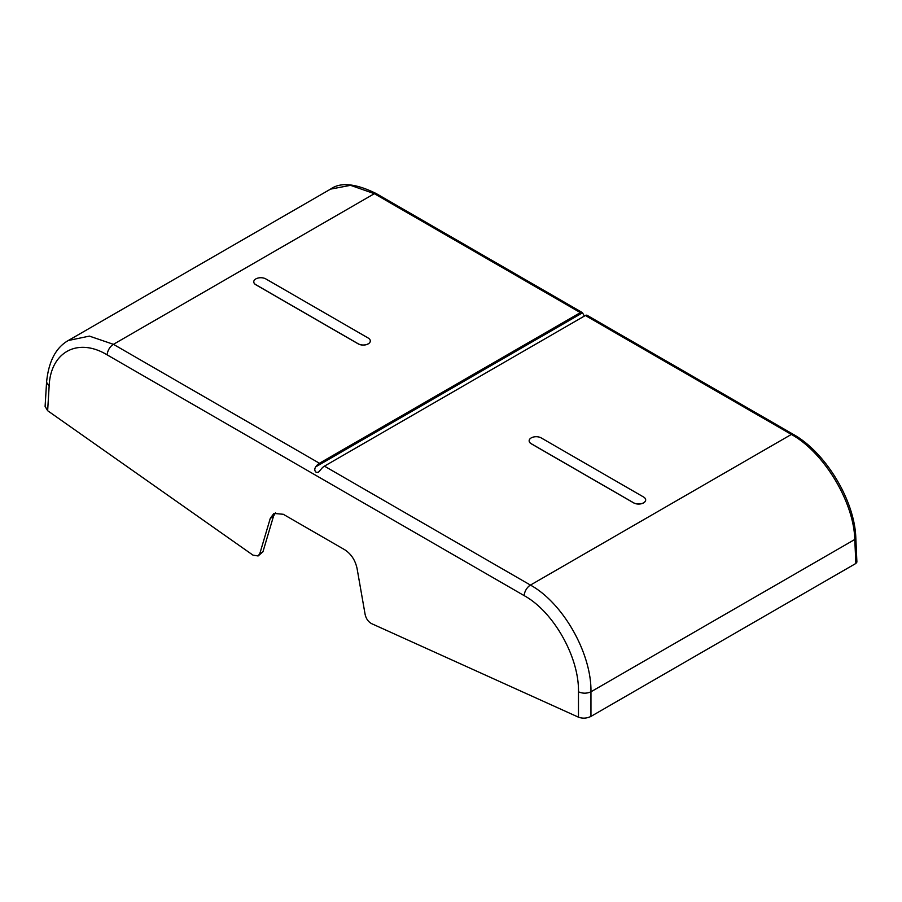 <?xml version="1.0" encoding="UTF-8"?>
<svg xmlns="http://www.w3.org/2000/svg" width="902" height="902" viewBox="0 0 902 902"><rect width="100%" height="100%" fill="white"/><g stroke="black" fill="none" stroke-linecap="round" stroke-linejoin="round"><path stroke-width="1.35" d="M585.364 315.508L791.37 434.437A3.529 2.041 120 0 1 793.129 434.268L587.123 315.328A3.529 2.041 -60 0 0 585.364 315.508L324.438 466.142A8.828 5.096 120 0 0 320.695 469.75L318.361 472.287L316.219 472.332C314.505 470.889 314.324 469.074 315.7 466.864L582.523 312.814L584.349 316.083M68.326 340.505L89.388 336.108L113.438 344.327L319.443 463.267A8.828 5.096 120 0 0 315.7 466.864M319.443 463.267L580.369 312.622A3.529 2.041 120 0 1 582.128 312.442A3.529 2.041 120 0 1 582.523 312.814M370.305 340.967A7.069 4.082 180 0 1 370.305 341.001A7.069 4.082 180 0 1 365.941 344.767A7.069 4.082 180 0 1 358.241 343.887L255.83 284.761A7.069 4.082 180 0 1 253.766 281.875A7.069 4.082 180 0 1 253.766 281.841A7.069 4.082 0 0 0 255.83 284.682L358.241 343.809A7.069 4.082 0 0 0 365.941 344.699A7.069 4.082 0 0 0 370.305 340.922A7.069 4.082 0 0 0 368.23 338.047L265.831 278.921A7.069 4.082 0 0 0 258.13 278.03A7.069 4.082 0 0 0 253.766 281.807L253.766 281.875M330.515 189.127C340.426 181.967 355.636 183.433 376.123 193.513A3.529 2.041 120 0 0 374.353 193.682L350.54 185.327L330.515 189.138L68.71 340.279C55.969 347.304 48.584 361.307 46.566 382.301L46.566 382.177M275.516 512.753L273.52 516.203L262.944 551.798L259.821 553.602L270.273 518.379L273.87 513.43L283.284 514.275L344.744 549.758C351.137 553.918 355.253 560.153 357.068 568.486L365.118 614.397C366.111 618.749 368.287 621.839 371.635 623.654L578.475 717.18L578.475 691.8C582.636 693.627 586.796 693.627 590.957 691.8C591.644 653.398 563.051 602.964 530.444 585.082A8.828 5.096 120 0 0 524.209 595.647C553.557 611.736 579.197 657.186 578.475 691.8M259.821 553.602L258.107 555.959L252.977 555.136L47.648 410.714L49.136 386.18L46.566 382.301L45.1 406.441M633.621 502.865L531.21 443.75A7.069 4.082 180 0 1 529.147 440.864A7.069 4.082 180 0 1 529.147 440.83L529.147 440.785A7.069 4.082 0 0 0 531.21 443.671L633.621 502.797A7.069 4.082 0 0 0 641.322 503.677A7.069 4.082 0 0 0 645.674 499.911A7.069 4.082 180 0 1 645.674 499.99A7.069 4.082 180 0 1 641.322 503.756A7.069 4.082 180 0 1 633.621 502.865L633.621 502.797M45.1 406.385L47.648 410.714M258.141 555.936L262.944 551.798M856.9 562.059L855.863 563.457L590.957 716.402C586.785 718.42 582.636 718.68 578.475 717.18M324.438 466.142L530.444 585.082L791.37 434.437C823.932 452.33 853.901 501.974 854.78 539.475L590.957 691.8L590.957 716.402M645.674 499.99L645.674 499.911A7.069 4.082 0 0 0 643.611 497.025L541.2 437.91A7.069 4.082 0 0 0 533.499 437.019A7.069 4.082 0 0 0 529.147 440.785M580.369 312.622L374.353 193.682L113.438 344.327A8.828 5.096 120 0 0 107.191 354.892L524.209 595.647M49.136 386.18C50.467 351.927 77.888 337.111 107.191 354.892M273.407 516.564L270.273 518.379M855.863 563.457L854.78 539.475A3.529 2.007 -2.6 0 0 855.818 537.975L856.9 562.093M376.123 193.513L582.128 312.442M793.129 434.268C825.578 452.252 854.78 500.587 855.818 537.975"/></g></svg>
